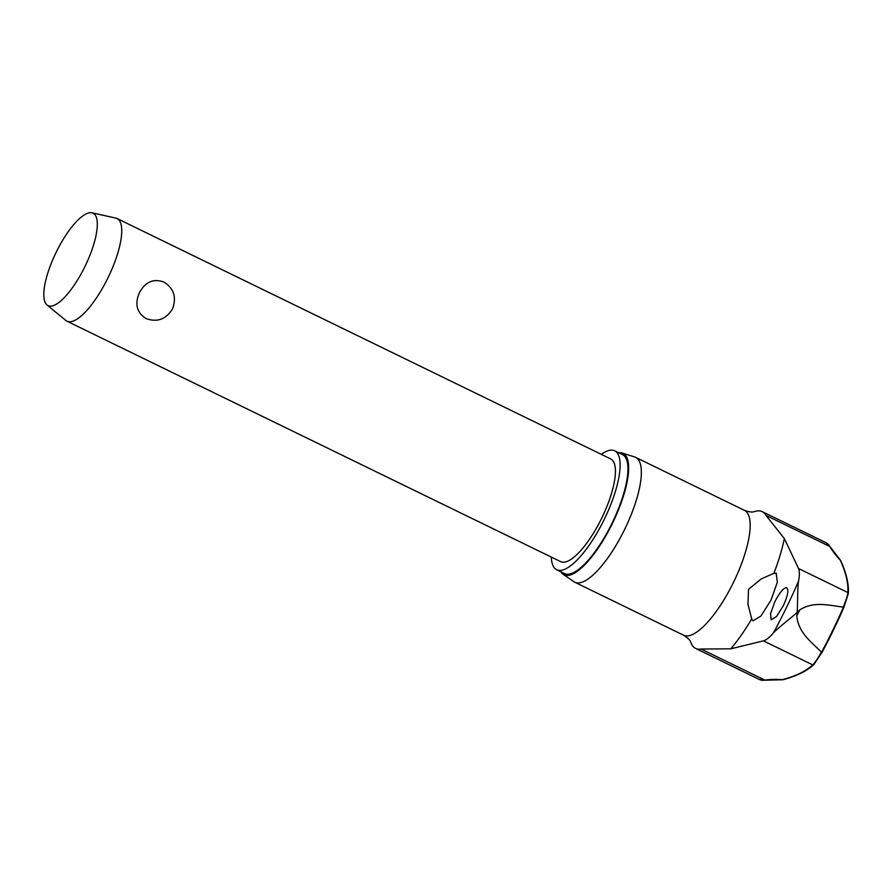 <?xml version="1.0" encoding="UTF-8"?>
<svg xmlns="http://www.w3.org/2000/svg" width="893" height="893" viewBox="0 0 893 893"><rect width="100%" height="100%" fill="white"/><g stroke="black" fill="none" stroke-linecap="round" stroke-linejoin="round"><path stroke-width="1.34" d="M840.603 560.447A0.915 0.748 137.2 0 0 840.313 560.212A706.508 142.646 -150.1 0 1 847.881 592.55C847.736 594.928 846.207 599.772 843.293 607.106L843.45 607.162A195.746 61.137 116 0 1 832.968 629.9A195.746 61.137 116 0 1 821.571 652.214L821.426 652.136C817.452 658.989 814.561 663.242 812.753 664.894A706.508 147.457 21.9 0 1 782.313 679.685A148.338 30.965 -158.1 0 0 764.933 680.131A0.915 0.848 -99.8 0 0 765.413 680.198L782.581 679.763A0.915 0.915 0 0 0 782.871 679.74A0.915 0.86 -104.7 0 1 782.313 679.685A0.915 0.748 94 0 0 782.681 679.763M786.298 587.627C789.088 589 788.095 595.062 783.306 605.789L776.519 616.55L771.228 619.798L770.547 613.692L774.834 601.804C779.343 592.974 783.161 588.241 786.298 587.627L786.822 587.761M773.885 573.306L776.196 573.172L777.323 582.281L771.05 600.029L760.914 616.036L753 620.814L751.705 618.994L747.943 604.148L748.557 589.291L761.082 578.999L773.885 573.306A97.013 30.306 116 0 0 784.355 538.579L798.543 568.517L847.881 592.55A0.915 0.893 3.5 0 1 848.35 593.41C848.908 584.011 846.363 573.094 840.704 560.614A0.915 0.915 0 0 0 840.547 560.369L830.177 546.817A0.915 0.848 150.8 0 0 829.82 546.483A148.338 29.949 29.9 0 0 840.313 560.212A0.915 0.86 -24.3 0 1 840.704 560.614M843.293 607.106C828.894 605.432 813.891 600.889 799.748 609.908A202.544 63.258 116 0 1 798.275 612.978A202.544 63.258 116 0 1 796.779 616.047L797.081 612.397C797.784 607.43 797.337 587.828 798.554 581.086C799.67 575.338 799.659 571.152 798.543 568.517M799.748 609.908L797.081 612.397C793.609 616.014 777.926 627.801 773.36 632.981C769.509 637.435 766.194 640.069 763.415 640.861L730.831 648.809L701.083 649.032A76.084 23.765 116 0 1 695.58 648.418A76.084 23.765 116 0 1 691.796 644.646L690.802 642.447C690.512 640.56 688.112 638.149 683.603 635.224A69.453 21.689 -64 0 0 733.633 582.046A69.453 21.689 -64 0 0 744.427 510.338L635.615 457.35A69.453 21.689 -64 0 0 634.689 456.97L622.164 453.019A67.533 21.086 116 0 1 612.576 523.097A67.533 21.086 116 0 1 563.092 574.311A67.533 21.086 116 0 1 560.737 571.721M551.316 557.076A66.16 20.662 -64 0 0 556.73 569.767A66.16 20.662 -64 0 0 604.382 519.112A66.16 20.662 -64 0 0 614.663 450.809A66.16 20.662 -64 0 0 601.335 454.37M556.73 569.767L564.532 573.563A66.16 20.662 -64 0 0 612.185 522.918A66.16 20.662 -64 0 0 622.466 454.604L614.663 450.809M563.092 574.311L573.931 581.723A69.453 21.689 -64 0 0 574.802 582.236A69.453 21.689 -64 0 0 624.821 529.058A69.453 21.689 -64 0 0 635.615 457.35M618.67 452.762A67.533 21.086 116 0 1 622.164 453.019M813.88 664.504L822.163 652.158A195.098 60.936 -64 0 0 833.403 630.123A195.098 60.936 -64 0 0 843.762 607.664L843.45 607.162M821.571 652.214L813.702 664.738A0.915 0.893 47.6 0 0 813.724 664.716M91.923 212.802L115.755 218.082A57.119 17.838 116 0 1 117.028 218.517A57.119 17.838 116 0 1 108.142 277.489A57.119 17.838 116 0 1 67.008 321.223A57.119 17.838 116 0 1 65.881 320.498L47.028 304.982A51.403 16.052 116 0 1 56.036 252.552A51.403 16.052 116 0 1 91.923 212.802A51.403 16.052 116 0 1 85.069 266.27A51.403 16.052 116 0 1 47.028 304.982M117.028 218.517L610.7 458.935A57.119 17.838 116 0 1 601.826 517.907A57.119 17.838 116 0 1 560.692 561.641L67.008 321.223M172.539 308.844C166.042 319.337 157.213 322.574 146.05 318.567C136.741 312.606 134.53 303.988 139.431 292.725C145.246 281.909 153.373 278.337 163.81 282.009C173.845 288.316 176.758 297.257 172.539 308.844M754.54 511.555L756.684 511.008A76.084 23.765 116 0 1 762.198 511.622A76.084 23.765 116 0 1 765.971 515.395L784.355 538.579M843.762 607.664L848.283 593.678M796.779 616.047C798.409 632.769 811.235 641.799 821.426 652.136M798.554 581.086A193.033 60.289 116 0 1 786.577 607.318A193.033 60.289 116 0 1 773.36 632.981M751.705 618.994A97.013 30.306 116 0 1 730.831 648.809M830.177 546.817L826.036 542.71A76.084 23.765 116 0 1 829.82 546.483L765.971 515.395M701.083 649.032L764.933 680.131A76.084 23.765 116 0 1 759.418 679.506L695.58 648.418M763.415 640.861L812.753 664.894A0.915 0.893 47.6 0 0 813.702 664.738C806.569 671.223 796.299 676.213 782.871 679.74M848.35 593.376L843.773 607.653L822.152 652.169M744.427 510.338C749.249 512.057 752.632 512.459 754.54 511.544M765.413 680.198L759.418 679.506M683.603 635.224L574.802 582.236M826.036 542.71L762.198 511.622"/></g></svg>
